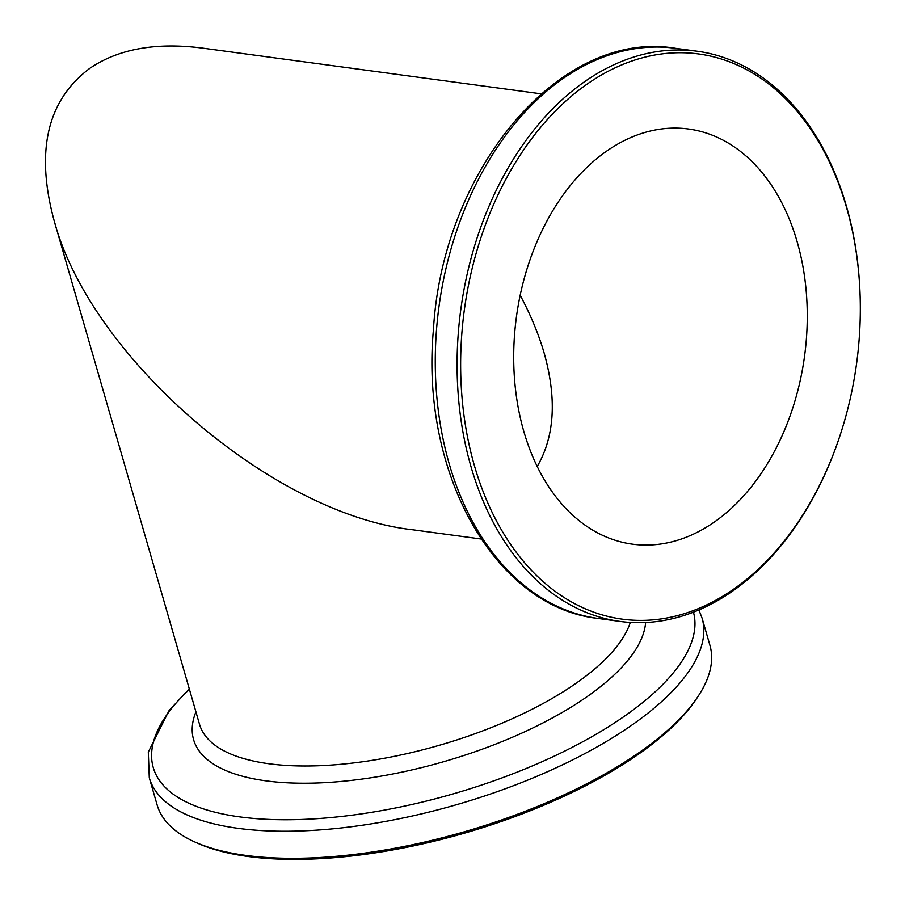 <?xml version="1.0" encoding="UTF-8"?>
<svg xmlns="http://www.w3.org/2000/svg" width="905" height="905" viewBox="0 0 905 905"><rect width="100%" height="100%" fill="white"/><g stroke="black" fill="none" stroke-linecap="round" stroke-linejoin="round"><path stroke-width="1.36" d="M481.041 538.995L412.838 529.787C272.258 514.345 89.833 356.898 53.983 220.107C35.352 150.671 47.343 100.048 89.946 68.237C118.566 48.859 156.067 42.15 202.426 48.101L541.133 93.837M606.904 150.931A209.462 145.388 -82.3 0 1 688.513 129.008A209.462 145.388 -82.3 0 1 804.568 356.038A209.462 145.388 -82.3 0 1 632.459 544.165A209.462 145.388 -82.3 0 1 514.3 375.847A209.462 145.388 -82.3 0 1 606.904 150.931M520.171 295.268C530.692 314.963 538.69 334.25 544.177 353.154C556.948 398.754 554.629 436.527 537.219 466.471M587.526 83.826A285.166 197.946 -82.3 0 1 859.75 287.258A285.166 197.946 -82.3 0 1 839.535 436.991A285.166 197.946 -82.3 0 1 513.203 548.102A285.166 197.946 -82.3 0 1 587.526 83.826M839.535 436.991L839.32 437.635A287.688 199.7 -82.3 0 1 620.197 621.452A287.688 199.7 -82.3 0 1 457.907 390.27A287.688 199.7 -82.3 0 1 585.083 81.348A287.688 199.7 -82.3 0 1 697.178 51.234A287.688 199.7 -82.3 0 1 859.716 286.58L859.75 287.258M702.11 618.251L709.939 645.344A287.688 111.021 163.9 0 1 697.472 697.28L695.798 699.769A285.166 110.048 163.9 0 1 464.684 833.098A285.166 110.048 163.9 0 1 198.071 843.426L195.344 842.216A287.688 111.021 163.9 0 1 157.119 804.907L149.291 777.814A287.688 111.021 -16.1 0 0 339.556 828.132A287.688 111.021 -16.1 0 0 630.943 725.742A287.688 111.021 -16.1 0 0 702.11 618.251L698.92 609.947M697.472 697.28A287.688 111.021 163.9 0 1 464.31 831.797A287.688 111.021 163.9 0 1 195.344 842.216M697.178 51.234L675.368 48.293A287.688 199.7 97.7 0 0 563.272 78.396A287.688 199.7 97.7 0 0 436.097 387.329A287.688 199.7 97.7 0 0 598.386 618.5L620.197 621.452M630.287 622.436A224.598 86.676 163.9 0 1 412.069 752.451A224.598 86.676 163.9 0 1 199.519 724.305L53.983 220.107M693.445 612.176A281.048 108.464 163.9 0 1 623.771 716.692A281.048 108.464 163.9 0 1 261.59 819.025A281.048 108.464 163.9 0 1 189.405 689.271M195.921 711.839A234.565 90.523 -16.1 0 0 318.04 782.961A234.565 90.523 -16.1 0 0 586.282 697.223A234.565 90.523 -16.1 0 0 645.604 622.538M675.368 48.293C560.285 28.756 442.703 169.122 433.45 329.443C420.112 472.727 494.583 607.289 598.386 618.5M189.303 688.92L169.167 710.38L148.307 752.089L149.291 777.814"/></g></svg>
